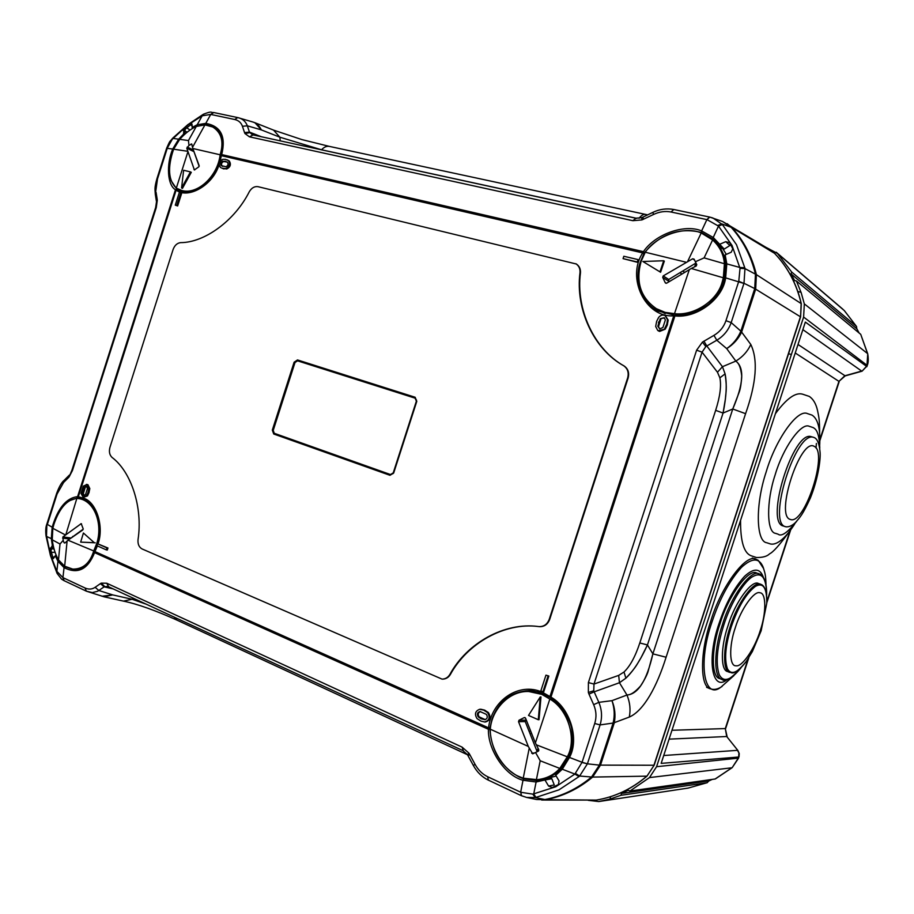 <?xml version="1.0" encoding="UTF-8"?>
<svg xmlns="http://www.w3.org/2000/svg" width="914" height="914" viewBox="0 0 914 914"><rect width="100%" height="100%" fill="white"/><g stroke="black" fill="none" stroke-linecap="round" stroke-linejoin="round"><path stroke-width="1.37" d="M588.193 800.321L598.75 801.555L610.004 799.087L610.655 796.665M629.929 791.044L715.148 778.991L731.863 767.783L649.477 777.586L629.929 791.044L628.215 790.279L621.509 793.443L620.903 795.294L609.878 799.11M598.944 801.521L688.093 788.096L707.059 782.738L620.903 795.294M707.059 782.738L708.921 780.922L621.509 793.443M708.921 780.922L712.212 779.402M663.724 755.524L737.461 750.337L739.243 753.547L737.861 750.451L726.71 736.513L725.293 728.572L671.973 730.275M797.842 291.52L801.064 292.297L804.331 303.905L803.612 317.067L656.583 766.697L649.477 777.586M800.972 292.217L796.437 280.986L794.597 280.575L791.056 273.903L791.673 272.029L777.528 253.486L766.218 247.443M804.331 303.905L867.535 353.547L860.725 334.341L796.437 280.986M860.725 334.341L867.74 353.844L866.998 365.257L803.612 317.067M859.149 333.027L856.886 328.88L791.056 273.903M856.886 328.88L856.418 326.401L791.673 272.029M795.237 352.975L838.938 381.378L844.799 375.791L861.674 371.084L802.869 329.634M819.858 439.645L838.938 381.378L845.187 375.894L862.062 371.187L866.621 366.388L805.337 322.082L661.153 763.384L738.661 757.021L738.889 753.547M791.25 354.461L788.576 353.752M801.064 292.297L797.853 291.577M759.317 573.981L756.929 573.158C749.251 567.594 728.458 595.231 720.083 623.542C711.343 648.243 711.023 677.228 719.706 678.565L722.06 679.479C713.423 678.154 713.765 649.157 722.517 624.433C730.903 596.099 751.674 568.417 759.317 573.981L759.317 573.981C757.58 573.775 767.12 572.964 766.629 595.185M766.023 584.549C765.669 574.278 765.007 573.398 763.224 567.4C759.34 557.551 752.051 557.574 741.345 567.48C729.406 580.801 719.661 598.853 712.109 621.634C697.496 663.004 704.18 700.604 720.952 687.122L733.896 675.617M727.133 679.593C712.235 692.206 706.316 659.657 719.078 623.405C725.682 603.491 734.182 587.805 744.556 576.323C753.822 567.834 760.06 568.108 763.293 577.145M760.836 584.389L758.654 583.623C752.291 578.973 735.016 602.098 728.024 625.679C720.746 646.267 720.403 670.476 727.613 671.55L729.749 672.373C722.597 671.322 722.963 647.101 730.252 626.501C737.244 602.897 754.507 579.739 760.836 584.389C759.317 584.24 767.6 583.281 766.743 603.411C766.972 587.793 763.201 582.104 755.432 586.354C746.11 593.529 738.055 607.01 731.246 626.821C725.43 645.307 724.162 659.302 727.453 668.797C731.166 675.423 737.449 672.978 746.281 661.439L752.371 651.522L761.145 630.763L766.743 603.411M814.58 437.737L813.654 437.372C795.786 430.254 766.915 523.208 785.469 526.681L786.097 526.841C789.193 527.035 792.358 525.561 795.568 522.42C800.161 517.038 802.572 514.993 810.421 497.89C817.436 480.41 820.589 461.684 820.132 452.956C819.184 441.496 816.442 438.697 814.637 437.772L814.225 437.578M787.857 533.616C779.139 545.464 773.061 552.193 769.634 553.804C767.086 556.398 762.664 557.631 756.369 557.494L751.765 555.975C744.133 553.77 740.397 541.888 740.557 520.329M775.392 413.711C786.497 398.561 795.568 392.06 802.618 394.185L809.313 396.425C813.22 399.052 815.928 403.645 817.459 410.203C818.83 416.99 819.607 418.818 819.607 432.939M767.029 542.836L766.777 542.756C756.049 541.636 755.181 504.745 766.161 471.967C775.483 439.885 797.454 408.638 807.416 413.585L812.009 415.116C817.847 418.738 820.418 428.529 819.721 444.501M775.62 533.365L775.552 533.353C766.697 532.474 766.092 501.855 775.186 474.72C782.921 448.157 801.064 422.188 809.256 426.301L813.174 427.592C815.014 428.746 819.207 430.345 819.778 448.18M783.287 525.984L783.264 525.973C764.607 522.465 793.443 429.58 811.369 436.721L813.654 437.372M816.385 443.484L816.042 448.043M783.264 525.973L785.503 526.692M192.808 148.491L191.689 143.966L188.97 145.463L186.787 148.182L194.385 169.935L198.784 166.851L199.161 165.651L192.808 148.491L220.137 154.786C224.044 141.853 221.565 132.587 212.699 126.977L218.092 130.005M193.688 150.879L199.149 166.337M191.106 144.046L191.94 144.515M190.432 171.901L183.623 170.255L181.578 187.964L190.432 171.901L191.289 172.312L182.446 188.364L181.578 187.964M188.97 145.463L188.455 140.562L179.704 139.339L173.626 149.188C167.411 167.502 168.313 180.492 176.311 188.135L187.701 152.432M212.699 126.977L204.942 124.887L196.282 126.452C190.615 129.08 185.085 133.375 179.704 139.339L173.626 149.188L187.427 151.244M220.137 154.786C217.715 176.356 197.253 195.116 181.772 190.466L176.311 188.135M188.455 140.562L196.282 126.452L204.942 124.887L192.534 147.303M665.198 313.662L656.412 308.704L665.129 312.371L674.475 313.673C693.68 316.05 716.919 301.083 721.969 282.86L723.34 277.787L724.414 263.723L723.34 277.787L691.281 268.476L696.205 266.031L696.788 264.649L694.103 259.142L692.663 258.776L663.21 275.925L668.74 279.49L668.717 281.923M711.046 238.623L711.983 239.308C718.198 244.027 722.494 250.436 724.882 258.536M695.954 263.038L668.74 279.49M663.21 275.925L662.719 277.399L665.301 282.826L666.66 283.169L691.281 268.476M659.977 271.846L663.713 260.753L642.862 261.495L660.594 272.246L642.862 261.495M663.713 260.753L664.329 261.164L660.594 272.246M695.303 261.781L704.1 257.885L712.612 239.948C710.806 237.88 707.002 235.561 701.209 232.979C684.986 225.621 656.446 235.606 645.273 252.23L685.888 262.169M687.751 261.221L701.209 232.979L712.612 239.948C719.729 246.46 723.659 254.389 724.414 263.723L704.1 257.885M689.407 269.424L674.475 313.673M656.412 308.704C640.554 297.69 635.459 281.889 641.148 261.324L645.273 252.23M558.671 771.313C552.844 776.077 546.389 778.797 539.306 779.471L537.146 779.665C546.332 778.739 553.884 774.992 559.802 768.423C561.584 766.812 564.087 762.939 567.297 756.815C577.225 739.266 568.085 709.367 549.84 699.061L535.387 742.922L525.539 718.153L524.259 717.581L525.024 717.581M549.84 699.061L541.842 694.389L528.726 691.51L538.495 691.852M526.224 719.866L525.219 721.569L537.169 751.696L538.186 748.555M525.687 720.129L519.003 720.243L518.524 721.694L528.292 746.43L532.702 753.856L538.346 751.148L538.769 749.686L535.387 742.922M519.003 720.243L524.259 717.581M528.509 715.422L538.289 719.729L540.254 696.959L528.509 715.422M540.254 696.959L540.985 696.971L539.02 719.718L538.289 719.729M535.524 752.462L540.208 760.768L559.802 768.423L567.297 756.815L536.301 744.796M528.292 746.43L490.304 729.201C489.676 747.344 503.374 770.182 518.901 776.477L523.231 778.191L537.146 779.665M540.208 760.768L536.381 779.733L523.231 778.191L529.206 748.303M528.726 691.51C508.732 690.641 491.549 710.167 490.304 729.201M78.695 569.571L72.743 569.091C82.957 569.251 89.96 563.195 93.742 550.948L67.979 540.197L82.797 529.949L83.163 528.749L81.209 523.665L62.917 536.918L63.169 540.391L64.094 542.733L65.077 542.859M83.208 529.16L70.115 538.712M64.094 542.733L64.86 543.076L67.979 540.197M83.414 533.022L80.66 542.116L94.268 542.688L83.414 533.022L94.268 542.688M80.66 542.116L95.205 542.813M63.169 540.391L60.004 544.013L58.496 559.894C59.113 561.55 61.169 563.664 64.666 566.212L72.743 569.091M66.037 534.027L76.845 498.404C67.133 499.421 59.479 508.07 53.903 524.328L52.829 528.315L52.247 539.82C53.286 547.772 55.377 554.455 58.496 559.894L64.666 566.212L67.099 540.985M76.845 498.404L78.787 498.621C94.016 500.575 103.213 523.379 96.747 543.453L93.742 550.948M60.004 544.013L52.247 539.82L52.829 528.315L65.157 534.827M274.269 433.293L390.507 474.549L393.249 472.858L416.361 401.2L415.127 398.173L297.518 360.824L295.005 362.515L273.217 430.403L274.269 433.293L273.732 434.001L272.315 430.106L294.102 362.23L297.496 359.945L415.139 397.259L416.795 401.337L393.671 473.041L389.97 475.303L273.732 434.001M487.665 776.74L488.362 780.156C482.009 777.049 477.005 772.147 473.349 765.464L475.063 764.355C478.205 770.045 482.398 774.169 487.665 776.74L520.672 792.21L523.002 780.259C505.111 775.723 487.688 749.766 488.419 729.258L488.556 727.83L489.973 728.001L489.915 729.132C491.549 751.297 501.432 767.326 519.552 777.208L523.791 778.877L536.324 780.465L544.356 779.196L545.007 779.962L536.107 781.996L533.719 794.015L535.992 797.385L535.158 797.534L545.624 799.693L596.236 800.093C614.836 797.019 631.7 789.033 646.815 776.146L592.615 777.083L600.498 765.121L653.944 765.235L800.424 316.77L755.672 289.167L756.392 274.634L755.455 274.154L754.736 288.584L743.996 283.283L744.967 268.602L755.455 274.154C751.022 255.886 742.865 240.188 730.949 227.083L722.494 221.451L709.721 217.075L707.048 219.646L671.059 212.014L673.789 209.5L709.424 217.029M529.057 731.257L530.714 731.177M544.207 778.659L546.366 778.819M546.526 778.808L543.236 778.888M544.39 779.196L556.146 776.009M535.992 797.385L558.98 789.845L579.008 776.592L574.872 774.067L562.281 769.211L555.746 775.312L556.009 773.541L561.676 768.206M97.364 545.898L94.965 551.576L488.556 727.83C491.606 700.273 519.072 681.661 542.356 692.241L551.039 697.165C570.039 707.996 579.636 739.015 569.479 757.455L568.691 756.826L570.633 752.062C577.625 718.735 561.162 706.328 550.719 697.988L550.662 697.953M716.987 243.158L715.559 242.416M675.195 315.022L675.24 315.033C688.642 314.496 709.298 314.267 723.397 282.894L724.642 277.867C722.814 286.47 718.804 294.011 712.6 300.478C706.522 307.744 687.465 316.952 675.218 315.01L550.674 697.988C561.653 703.677 571.593 722.323 572.221 731.68C573.421 740.511 572.244 748.886 568.691 756.826L561.733 768.068L562.281 769.211L569.479 757.455L582.081 762.276L594.717 723.488C596.682 717.159 596.328 710.886 593.654 704.66L598.841 702.34C601.938 709.824 602.349 717.353 600.087 724.916L594.717 723.488M725.739 264.295L724.322 256.423L725.156 254.88L726.813 263.883L739.894 267.471L744.784 267.768L736.49 244.701L722.38 224.547L718.495 226.089L707.048 219.646M726.322 254.366L722.963 248.974M702.455 342.087L696.617 350.176L702.066 352.153L705.825 346.6L702.455 342.087L713.937 335.369C719.786 331.908 723.785 327.006 725.945 320.677L738.775 281.295L740.032 268.35L732.011 245.398L718.495 226.089L713.24 237.48L724.231 249.076L723.02 249.019L718.37 244.792M719.238 244.541L718.301 244.746L712.532 238.817L701.461 232.476C679.376 227.175 660.422 233.893 644.587 252.63L643.959 253.589L642.702 252.904L643.433 251.647C655.018 234.304 684.506 223.622 701.632 230.911L706.876 219.611L709.561 217.041L712.92 217.989L722.38 224.547M714.897 241.764L716.873 243.021M252.413 134.838L249.453 132.096L244.541 132.599L242.439 126.303L247.328 125.801C245.82 121.802 243.078 119.174 239.091 117.929L237.754 117.586L234.658 119.494L210.734 114.421L205.776 123.39C220.845 126.075 226.146 136.472 221.702 154.58L221.314 154.763C225.073 141.921 222.845 132.758 214.596 127.275L206.038 124.727L201.309 125.001M61.924 564.155L65.031 566.657L74.422 569.89C83.665 569.97 90.315 564.087 94.37 552.25L94.702 552.033M98.038 543.796C104.345 526.498 96.29 501.9 83.608 498.187L78.33 496.759L78.787 497.73L83.791 499.055M660.262 318.678L657.806 326.229L659.714 328.846L662.901 327.543L665.358 319.969L664.215 317.706L660.262 318.678L664.512 317.935M658.377 330.879L659.645 331.428L665.232 329.166L658.08 330.674M643.479 219.269L642.828 217.178L641.731 217.635L641.936 219.92L653.533 214.47L652.847 212.379L642.828 217.178M705.825 346.6L706.808 345.972L722.448 366.708L735.85 361.099C744.613 367.828 743.585 383.789 732.765 408.992L739.392 391.638C740.569 388.039 741.345 382.817 741.711 375.974C740.374 364.32 737.541 362.55 735.85 361.099C742.671 356.906 747.663 351.364 750.805 344.475C758.152 359.842 756.415 382.909 745.584 413.676L732.765 408.992L723.065 413.048L725.442 398.698C725.727 392.186 727.361 389.524 725.088 373.872L719.878 377.848C721.466 385.754 720.049 396.585 715.651 410.352L723.065 413.048C726.424 396.779 727.098 383.72 725.088 373.872L722.448 366.708L717.467 372.249L702.066 352.153L593.986 684.072L588.399 682.575L588.365 692.492L593.757 690.744L593.986 684.072L618.687 675.389L619.452 682.735L625.896 678.165C633.413 671.059 640.6 659.988 647.443 644.941L639.811 642.965C635.287 656.618 630.009 666.295 623.999 672.007L625.896 678.165C637.069 666.432 637.286 663.427 640.92 657.931L647.443 644.941L652.882 653.853L666.089 657.235C657.052 686.128 644.004 710.658 629.278 717.079C630.763 709.778 629.997 702.432 626.97 695.028C629.232 694.731 632.614 694.777 640.623 685.888C644.381 680.05 646.849 675.332 648.015 671.733L652.882 653.853C646.804 680.439 638.166 694.172 626.97 695.028L619.452 682.735L594.169 691.829L593.757 690.744M237.571 117.552L213.842 112.548L210.734 114.421L202.177 115.815L202.999 114.49L187.816 124.681L173.112 137.774L167.308 148.079L157.505 178.858L155.311 194.328C155.037 189.129 154.283 188.273 156.888 178.858L157.505 178.858M191.734 125.629L190.489 124.887L185.256 129.16L184.08 128.417L173.169 138.425L178.664 139.191L183.508 134.164L184.08 128.417L189.666 123.596L190.946 123.07L191.346 124.407L190.489 124.887L189.666 123.596M155.643 207.547L156.26 207.592L157.288 200.28L156.477 201.857L155.643 207.547L71.955 470.082L72.457 470.47L156.26 207.592M84.294 487.208L82.351 493.286L83.768 495.628L85.516 494.623L87.458 488.533L86.373 486.294L84.294 487.208L86.613 486.419M83.311 497.41L80.992 493.389L83.3 486.122L86.933 484.546L88.829 488.43L87.973 492.577L88.955 492.749L87.493 495.902L83.311 497.41L86.51 495.719L87.973 492.577M88.955 492.749L89.823 488.59L87.915 484.683L86.373 484.386M104.664 586.502L101.26 583.132L100.426 583.623L104.116 586.834L107.898 586.388M51.287 557.54L52.704 556.98L53.115 557.883L52.007 558.751L51.287 557.54L49.562 550.342L52.349 545.532L51.321 538.632L46.1 536.232L50.43 555.484L56.942 573.055M468.094 755.729L469.796 754.598L468.939 753.159L467.477 754.713L473.349 765.464M665.381 315.707L668.191 320.083L667.231 325.201L665.232 329.166M638.075 259.599L638.783 259.987L637.995 262.444L623.062 258.628L623.828 256.263L638.075 259.599L637.309 261.975L623.062 258.628M175.282 205.159L179.373 192.328L180.823 192.694L181.749 193.071L177.636 205.958L175.282 205.159L177.636 205.958M227.152 159.836L229.311 161.013C231.311 164.349 230.465 167.011 226.763 168.999L222.045 168.279L225.895 168.542C229.563 166.565 230.397 163.914 228.42 160.613L225.484 159.333L222.776 159.299C219.132 161.275 218.286 163.914 220.251 167.205L221.188 167.822M106.321 549.874L96.964 545.715L97.592 543.761L107.955 548.012L107.304 550.045L106.321 549.874L106.949 547.909L107.955 548.012M545.955 675.16L548.857 676.04L543.727 691.829L542.95 691.761L540.848 690.87L545.955 675.16L548.857 676.04M480.867 709.241L484.477 710.075L488.43 712.577C491.206 717.387 490.19 720.529 485.391 722.003L484.591 721.98C489.367 720.506 490.361 717.387 487.608 712.612L483.666 710.121L479.69 709.287C475.223 711.012 474.332 714.12 477.039 718.61L480.97 721.112L484.569 721.969M576.106 263.883L576.346 264.009C579.385 266.077 580.756 269.059 580.447 272.966C575.729 309.149 594.009 349.331 624.136 365.977C628.124 368.776 629.449 372.809 628.112 378.053L549.702 619.406C547.737 624.353 544.367 626.764 539.58 626.661L539.477 626.65M538.14 626.501C504.597 622.228 467.397 643.262 450.396 674.429C448.568 677.48 445.963 679.045 442.582 679.136L442.319 679.125M97.09 545.772L94.576 552.639C87.858 569.548 77.679 574.54 64.049 567.605L62.94 577.625L85.036 587.988L86.362 591.175L92.303 592.58L97.467 591.301L98.838 590.501L95.147 587.302L100.426 583.623M738.775 281.295L743.939 283.454L725.636 277.867C722.928 299.004 696.788 318.506 675.012 315.936L673.572 315.821C645.353 317.923 626.17 277.662 642.702 252.904L221.394 155.688L221.702 154.58L643.433 251.647L644.587 252.63M555.746 775.312L559.071 780.967L558.374 784.566L552.262 787.525L548.583 786.051L545.224 780.442M552.262 787.525L548.583 786.051L554.261 784.932L551.827 778.728L545.007 779.962M540.939 779.95L550.754 778.054L551.827 778.728M599.39 765.121L591.552 777.003L579.636 776.032L587.405 763.83L599.39 765.121L613.1 723.054L614.197 723.111L600.498 765.121L599.39 765.121M536.541 799.499L545.624 799.693C562.761 796.448 578.425 788.919 592.615 777.083L591.552 777.003C577.374 788.828 561.722 796.357 544.607 799.601L536.541 799.499L526.647 797.442L535.158 797.534L532.839 794.14L555.746 786.783L574.872 774.067L582.081 762.276L587.405 763.83L582.024 762.47M521.38 795.671L526.647 797.442L521.448 795.717L520.831 792.289L532.839 794.14M523.002 780.259L536.107 781.996L536.324 780.465L523.791 778.877L523.002 780.259M488.59 780.236L521.3 795.648L520.831 792.289M614.299 722.666L613.123 722.974C614.882 715.571 614.494 708.133 611.98 700.661C614.939 708.03 615.705 715.365 614.299 722.666L629.278 717.079M593.654 704.66L588.982 694.126L594.169 691.829L598.841 702.34L611.98 700.661L626.97 695.028M463.284 750.691L462.096 747.126L468.939 753.159M108.595 586.639L106.755 583.235L462.096 747.126M69.224 475.326L68.39 477.702L63.614 482.455L57.045 494.063L47.357 524.453L52.167 527.195C57.913 508.081 66.391 497.89 77.587 496.645L175.477 189.746C167.399 185.245 166.097 164.531 172.712 149.039L166.634 148.262L156.888 178.858M113.427 588.959L104.116 586.834L98.838 590.501L112.696 594.9L132.073 599.253L146.72 604.36L132.073 599.253L123.504 601.126C137.511 604.04 155.38 610.392 177.122 620.183L174.003 616.973M53.161 545.258L52.349 545.532L53.366 546.229L50.933 550.434L52.704 556.98L54.246 557.06M53.046 527.412L52.167 527.195L51.321 538.632L52.109 538.517M57.045 494.063L56.565 493.651L46.888 523.996L46.511 535.81L49.562 550.342L50.933 550.434M53.846 557.814L52.007 558.751L56.874 571.33L57.959 561.322L64.049 567.605L65.031 566.657L61.889 564.121M57.148 571.89L57.045 573.364L56.874 571.33L62.94 577.625L64.186 580.756L62.826 577.579M123.504 601.126L104.036 596.796L112.696 594.9L102.002 596.248M63.614 482.455L64.186 480.307C61.558 482.432 59.022 486.876 56.565 493.651M542.95 691.761L548.057 676.029M478.273 716.873C476.708 714.154 477.279 712.372 479.999 711.538L486.374 714.36C487.927 716.919 487.436 718.69 484.888 719.706L480.878 718.644L478.273 716.873L479.096 716.839C477.576 714.325 478.068 712.577 480.57 711.583M485.277 719.638L479.096 716.839M97.592 543.761L106.949 547.909M84.271 495.594L83.345 493.457L85.276 487.402M280.221 140.882L279.901 137.214L321.545 149.793L279.901 137.214L273.56 130.119L301.883 139.591L329.394 146.4L645.638 214.424C643.502 214.07 641.297 215.361 639.023 218.309M185.256 129.16L184.731 134.164L183.508 134.164L184.034 134.906M179.293 139.808L178.664 139.191L172.712 149.039L173.546 149.382M201.274 125.001L206.038 124.727L205.776 123.39L197.207 124.761L202.177 115.815L190.946 123.07L191.917 123.973L192.237 128.611L192.157 127.423L197.207 124.761L197.584 125.926M202.725 115.53L203.559 114.17C213.191 110.525 210.014 112.81 213.727 112.525L237.754 117.586L252.892 122.019C256.468 123.127 259.29 125.755 261.37 129.902L247.328 125.801L249.453 132.096L261.575 136.826M252.892 122.019L254.949 122.727L261.37 129.902L279.901 137.214M636.852 218.366L321.545 149.793C324.024 147.051 326.641 145.92 329.394 146.4M156.077 192.363L157.174 199.206L156.477 201.857M252.961 134.998L249.431 136.826L244.929 133.524L249.705 132.701M641.936 219.92L632.842 220.685L635.973 218.297M719.706 244.278L725.773 241.662L729.623 242.678L732.799 248.825L731.223 252.218L725.156 254.88M724.231 249.076L729.863 245.512L725.773 241.662L729.623 242.678M717.856 225.45L721.797 223.907L731.863 227.54L727.167 223.69M724.322 256.423L725.705 264.432L724.642 277.867L725.636 277.867L726.813 263.883L725.705 264.432L724.745 277.73M713.24 237.48L701.632 230.911L701.461 232.476L712.532 238.817L713.24 237.48M735.85 361.099L726.71 348.611C733.165 344.087 737.872 338.26 740.854 331.154L741.642 332.033C738.443 338.877 733.462 344.407 726.71 348.611L716.804 340.225C723.739 335.998 728.527 330.125 731.177 322.596L740.854 331.154L754.736 288.584L755.672 289.167L741.642 332.033M703.917 341.139L706.808 345.972L716.804 340.225L713.937 335.369M725.945 320.677L731.177 322.596L743.939 283.454M180.823 192.694L176.722 205.536M227.437 162.212C228.569 164.097 228.089 165.605 225.998 166.736L221.222 165.617C220.103 163.732 220.594 162.224 222.673 161.104L227.437 162.212M222.776 166.462L222.125 166.005C221.017 164.154 221.496 162.669 223.553 161.561L227.14 161.984M637.995 262.444L637.309 261.975M664.558 328.777L666.82 324.002L667.506 319.717L665.061 315.524C662.661 314.553 660.514 315.193 658.617 317.455L656.629 321.385L655.681 326.481L657.76 330.48M657.806 326.229L658.503 326.595L660.948 319.066M658.503 326.595L659.6 328.823M580.447 272.966L579.99 272.703C575.272 308.909 593.552 349.114 623.702 365.76C627.69 368.571 629.015 372.604 627.678 377.848L549.223 619.349C547.258 624.296 543.887 626.718 539.089 626.604L537.992 626.49C504.357 622.046 466.94 643.102 449.871 674.418C448.043 677.457 445.438 679.022 442.056 679.125L142.116 548.96C139.031 547.258 137.671 544.15 138.025 539.637C142.984 507.716 131.296 471.807 112.034 457.411C109.52 454.978 108.823 451.619 109.954 447.346L173.089 249.522C174.654 245.363 177.156 243.067 180.584 242.633C204.485 242.701 234.738 220.731 249.282 191.757C251.624 187.861 254.526 186.17 257.999 186.673L576.346 264.009M579.99 272.703C580.299 268.796 578.939 265.803 575.889 263.746M750.805 344.475L740.888 331.074M176.585 189.244L175.477 189.746L177.088 189.564L170.941 180.366M219.097 164.669C212.825 185.645 187.873 199.275 176.139 190.101L78.33 496.759L77.587 496.645L78.787 497.73M568.725 756.918L561.859 767.989L556.009 773.541M643.959 253.589L640.428 261.861C633.631 279.307 641.708 304.111 658.788 311.263L674.029 314.964L549.691 697.313L542.436 693.269L531.982 690.573L542.379 693.235M489.915 729.132L488.419 729.258L94.576 552.639L95.022 551.211M713.606 239.731L723.02 249.019M183.314 130.679L187.347 132.05M221.245 155.986L220.24 161.024M219.668 161.972L221.451 155.117M190.055 130.039L185.382 126.932M192.557 128.406L191.917 123.973M69.144 500.815L78.204 497.684M54.12 549.211L50.224 548.114M49.767 552.296L55.08 552.33M58.93 560.602L57.959 561.322L55.446 556.123L56.325 555.563M53.298 558.648L55.56 555.506L53.378 558.088M55.56 555.506L56.177 555.198L55.56 555.506M538.792 750.702L537.466 750.771M737.861 750.451L726.71 736.513L669.071 739.14M715.354 778.934L732.183 767.646L738.295 758.14L656.583 766.697M687.785 788.142L598.75 801.555M738.649 757.98L732.183 767.646M727.121 736.65L725.293 728.572L748.178 658.651M856.589 326.595L844.399 310.68M777.528 253.486L844.296 310.566L856.418 326.401M798.013 344.464L845.187 375.894M862.062 371.187L867.203 365.554C868.391 363.018 868.563 359.122 867.74 353.844M766.823 601.686L789.982 530.92M735.302 627.678C728.778 646.324 729.338 666.683 736.067 665.78C742.031 667.254 754.77 648.574 760.162 630.843C766.343 613.203 766.378 592.878 759.957 592.786C754.324 590.307 741.003 608.941 735.302 627.678M740.98 667.803C730.754 680.507 723.488 682.792 719.204 674.669C715.468 663.141 717.01 646.541 723.854 624.856C730.092 604.942 743.105 582.195 752.462 576.757C761.716 571.41 766.435 577.534 766.618 595.117M752.313 558.043L756.186 559.345C746.681 552.524 721.043 586.354 710.738 621.189C699.998 651.568 699.736 687.111 710.429 688.813C713.948 690.093 717.833 689.293 722.083 686.437M790.324 519.426C804.4 525.687 828.461 452.213 814.225 446.386C800.436 437.303 774.695 516.022 790.324 519.426M187.244 147.028L193.38 150.033M193.677 151.541L186.787 148.182M194.008 169.581L194.716 169.913M662.719 277.399L668.248 280.941M694.514 260.067L692.663 258.776M666.1 283.329L665.301 282.826M525.219 721.569L518.524 721.694M531.662 753.182L534.45 753.022M69.647 539.043L62.643 538.118M81.552 523.871L80.809 523.768M62.917 536.918L70.515 537.935M537.055 751.411L538.06 748.315M531.651 733.542L530.006 733.634M555.461 774.432L554.821 774.135M531.982 690.573C512.263 690.607 498.918 700.193 491.961 719.307L489.973 728.001M720.083 247.945L722.391 248.459M682.747 271.024L684.62 272.315M694.663 266.785L695.862 263.083M80.98 530.691L81.586 530.783M73.269 536.541L72.663 536.449M641.936 217.715L635.664 218.183L252.081 134.724M244.541 132.599L244.929 133.524M71.955 470.082L69.11 476.914L72.457 470.47M745.584 413.676L666.089 657.235M613.1 723.054L600.087 724.916L587.462 763.658M575.5 773.461L579.636 776.032L579.008 776.592M85.036 587.988C88.681 589.621 92.051 589.393 95.147 587.302M101.26 583.132L106.755 583.235M469.796 754.598L475.063 764.355M588.982 694.126L588.365 692.492M588.399 682.575L696.617 350.176M652.882 653.853L732.765 408.992M723.065 413.048L647.443 644.941M639.811 642.965L715.651 410.352M719.878 377.848L717.467 372.249M618.687 675.389L623.999 672.007M801.247 304.008L801.155 303.574C796.608 283.9 787.731 267.139 774.535 253.304L731.863 227.54C743.779 240.656 751.959 256.354 756.392 274.634L801.155 303.574L800.584 316.952L654.196 765.144L647.158 775.837M654.196 765.144L647.043 776.066C631.905 788.988 614.985 796.997 596.305 800.093L541.682 800.036M157.174 199.206L157.288 200.28M69.11 476.914L68.39 477.702M132.073 599.253L133.124 598.064M46.888 523.996L46.843 524.145C45.746 526.852 45.46 530.634 45.986 535.501L46.408 535.067M64.586 580.904L86.362 591.175L104.036 596.796M483.666 710.121L484.477 710.075M487.608 712.612L488.43 712.577M484.431 710.464L485.231 710.418M480.878 718.644L481.689 718.587M481.678 718.998L482.489 718.952M86.51 495.719L87.493 495.902M89.172 492.086L88.178 491.903M89.823 488.59L88.829 488.43M83.128 489.744L84.111 489.915M82.888 490.487L83.871 490.669M82.351 493.286L83.345 493.457M671.059 212.014C665.289 210.883 659.44 211.694 653.533 214.47M632.842 220.685L249.431 136.826M242.439 126.303C241.159 122.659 238.565 120.385 234.658 119.494M167.308 148.079L166.714 148.205M172.655 138.974L172.586 138.311C169.353 142.607 170.667 139.054 166.679 148.114L166.634 148.262M213.727 112.525L210.62 114.399M744.784 267.768L744.967 268.602L740.032 268.35M681.844 273.994L679.959 272.703M722.494 221.451L770.433 250.002L774.615 253.361C787.868 267.265 796.768 284.06 801.304 303.756L800.584 316.952M709.641 217.064L673.789 209.5C666.626 208.175 659.645 209.135 652.847 212.379M226.763 168.999L225.895 168.542M223.176 168.496L224.044 168.953M228.42 160.613L229.311 161.013M223.473 168.816L222.605 168.359M222.125 166.005L221.222 165.617M225.495 161.275L226.364 161.744M224.901 161.127L225.758 161.595M222.673 161.104L223.553 161.561M668.191 320.083L667.506 319.717M666.82 324.002L667.494 324.39M667.231 325.201L666.546 324.824M658.674 321.854L659.36 322.242M658.377 322.791L659.063 323.168M774.649 253.407L770.445 250.013M542.493 693.28L549.634 697.245M658.788 311.263L673.961 314.976M177.088 189.564L179.715 190.832C196.042 196.818 212.859 181.76 219.154 163.606M273.217 430.403L272.315 430.106M294.102 362.23L295.005 362.515M389.97 475.303L390.507 474.549M297.518 360.824L297.496 359.945M393.671 473.041L392.757 473.783M415.139 397.259L415.127 398.173M393.249 472.858L416.795 401.337M707.253 782.681L688.105 788.085M739.243 753.547L739.026 756.849M842.925 309.275L776.226 252.241M866.838 366.685L867.203 365.554M725.67 728.424L748.863 657.589M766.777 602.852L790.587 530.12M819.847 440.697L839.178 381.664M722.06 679.479C725.179 682.312 731.508 678.405 741.026 667.746M706.602 687.317L710.429 688.813M729.749 672.373L729.772 672.384C731.291 671.527 732.651 677.971 746.281 661.439M756.186 559.345L758.232 560.351L763.67 568.668M794.574 524.19C781.904 543.784 773.473 545.224 769.702 543.716L766.777 542.756M796.734 521.209C787.617 532.611 781.39 536.929 778.054 534.164L775.552 533.353M178.618 189.381L184.525 192.02M710.384 238.097L711.983 239.308M78.787 498.621L85.093 499.672M80.489 498.027L83.86 499.101C96.37 503.271 103.853 526.03 97.741 543.773M467.5 754.747L177.122 620.183M467.477 754.713L462.872 750.588L107.464 586.262M69.395 475.074L64.186 480.307M45.986 535.501L46.1 536.232M57.045 573.364L61.535 579.122L64.186 580.756M480.49 709.241L479.69 709.287M485.391 722.003L484.591 721.98M254.949 122.727L273.56 130.119M156.397 201.171L155.311 194.328M647.66 214.859L645.638 214.424M694.903 266.671L696.034 263.198M665.723 315.867L665.061 315.524M596.305 800.093L592.912 800.356M555.472 774.398L554.855 774.112M722.426 248.482L720.095 247.968M416.487 400.012L416.361 401.2"/></g></svg>
